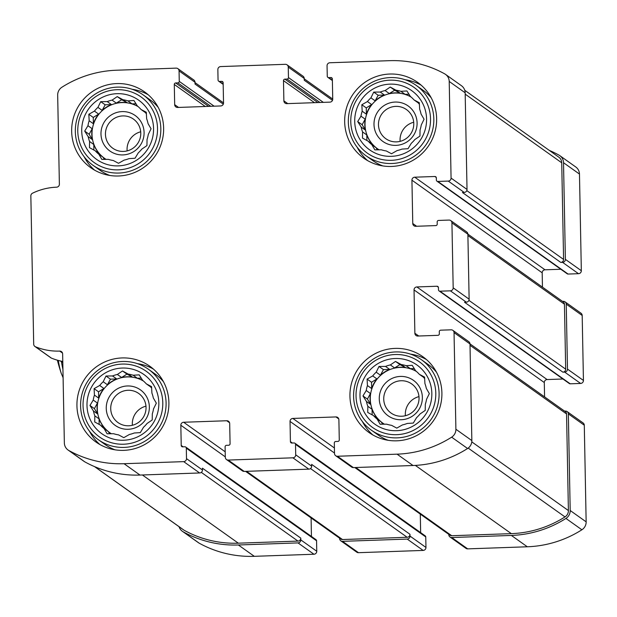 <?xml version="1.0" encoding="UTF-8"?>
<svg xmlns="http://www.w3.org/2000/svg" width="617" height="617" viewBox="0 0 617 617"><rect width="100%" height="100%" fill="white"/><g stroke="black" fill="none" stroke-linecap="round" stroke-linejoin="round"><path stroke-width="0.93" d="M116.952 93.684A36.318 35.732 -54.6 0 0 86.881 148.921A36.318 35.732 -54.6 0 0 149.106 146.746A36.318 35.732 -54.6 0 0 116.952 93.684M112.093 100.108L117.238 96.607L122.96 99.73A30.873 30.372 -54.6 0 1 127.873 100.872L133.92 100.494L137.39 106.001A30.873 30.372 -54.6 0 1 141.031 109.471L146.298 112.271L146.645 118.742A30.873 30.372 -54.6 0 1 148.049 123.601L151.065 128.791L148.257 134.521A30.873 30.372 -54.6 0 1 147.047 139.481L146.939 145.62L141.794 149.121A30.873 30.372 -54.6 0 1 138.285 152.846L135.03 158.253L128.984 158.631A30.873 30.372 -54.6 0 1 124.117 160.119L118.526 163.297L113.258 160.497A30.873 30.372 -54.6 0 1 108.345 159.356L101.844 159.41L98.828 154.227A30.873 30.372 -54.6 0 1 95.188 150.756L89.465 147.633L89.573 141.486A30.873 30.372 -54.6 0 1 88.169 136.627L84.699 131.113L87.953 125.706A30.873 30.372 -54.6 0 1 89.172 120.747L88.825 114.284L94.424 111.099A30.873 30.372 -54.6 0 1 97.933 107.381L100.733 101.651L107.235 101.597A30.873 30.372 -54.6 0 1 112.093 100.108L116.312 103.108A30.873 30.372 125.4 0 1 121.734 102.43A30.873 30.372 125.4 0 1 127.179 102.723L122.96 99.73M88.169 136.627L92.388 139.619A30.873 30.372 125.4 0 1 92.172 128.706L87.953 125.706M93.391 123.747L93.267 117.446L98.643 114.099A30.873 30.372 125.4 0 0 93.391 123.747L89.172 120.747M98.643 114.099L94.424 111.099M102.144 110.381L105.183 104.813L111.453 104.589A30.873 30.372 125.4 0 0 102.144 110.381L97.933 107.381M111.453 104.589L107.235 101.597M138.139 106.625A30.873 30.372 -54.6 0 0 121.95 102.576A30.873 30.372 -54.6 0 0 93.414 124.487A30.873 30.372 -54.6 0 0 104.543 158.345M138.038 106.54A30.873 30.372 125.4 0 0 132.092 103.872L127.873 100.872M146.391 113.837A30.873 30.372 125.4 0 0 145.25 112.471L141.031 109.471M106.116 159.379A30.873 30.372 125.4 0 1 104.435 158.276A30.873 30.372 125.4 0 1 103.047 157.219L98.828 154.227M93.892 150.054L93.784 144.486A30.873 30.372 125.4 0 0 99.406 153.756L95.188 150.756M93.784 144.486L89.573 141.486M389.959 84.136A36.318 35.732 -54.6 0 0 359.888 139.38A36.318 35.732 -54.6 0 0 422.105 137.205A36.318 35.732 -54.6 0 0 389.959 84.136M385.101 90.56L390.245 87.059L395.967 90.182A30.873 30.372 -54.6 0 1 400.873 91.324L406.919 90.946L410.39 96.46A30.873 30.372 -54.6 0 1 414.038 99.923L419.305 102.73L419.653 109.194A30.873 30.372 -54.6 0 1 421.056 114.052L424.072 119.243L421.264 124.973A30.873 30.372 -54.6 0 1 420.046 129.932L419.946 136.072L414.794 139.581A30.873 30.372 -54.6 0 1 411.292 143.298L408.03 148.705L401.983 149.09A30.873 30.372 -54.6 0 1 397.124 150.571L391.525 153.756L386.257 150.949A30.873 30.372 -54.6 0 1 381.352 149.808L374.851 149.869L371.835 144.679A30.873 30.372 -54.6 0 1 368.187 141.208L362.472 138.085L362.572 131.938A30.873 30.372 -54.6 0 1 361.169 127.079L357.706 121.564L360.96 116.158A30.873 30.372 -54.6 0 1 362.179 111.207L361.832 104.736L367.431 101.558A30.873 30.372 -54.6 0 1 370.933 97.833L373.74 92.103L380.242 92.049A30.873 30.372 -54.6 0 1 385.101 90.56L389.319 93.56A30.873 30.372 125.4 0 1 394.741 92.882A30.873 30.372 125.4 0 1 400.186 93.182L395.967 90.182M361.169 127.079L365.387 130.079A30.873 30.372 125.4 0 1 365.179 119.158L360.96 116.158M366.398 114.199L366.274 107.898L371.642 104.551A30.873 30.372 125.4 0 0 366.398 114.199L362.179 111.207M371.642 104.551L367.431 101.558M375.151 100.833L378.182 95.265L384.46 95.049A30.873 30.372 125.4 0 0 375.151 100.833L370.933 97.833M384.46 95.049L380.242 92.049M411.146 97.085A30.873 30.372 -54.6 0 0 394.957 93.028A30.873 30.372 -54.6 0 0 366.421 114.939A30.873 30.372 -54.6 0 0 377.55 148.805M411.045 97A30.873 30.372 125.4 0 0 405.091 94.324L400.873 91.324M419.398 104.288A30.873 30.372 125.4 0 0 418.257 102.923L414.038 99.923M379.116 149.838A30.873 30.372 125.4 0 1 377.442 148.728A30.873 30.372 125.4 0 1 376.054 147.679L371.835 144.679M366.899 140.506L366.791 134.938A30.873 30.372 125.4 0 0 372.406 144.208L368.187 141.208M366.791 134.938L362.572 131.938M395.227 358.5A36.318 35.732 -54.6 0 0 365.156 413.745A36.318 35.732 -54.6 0 0 427.373 411.562A36.318 35.732 -54.6 0 0 395.227 358.5M390.368 364.925L395.512 361.423L401.235 364.547A30.873 30.372 -54.6 0 1 406.14 365.688L412.195 365.31L415.657 370.817A30.873 30.372 -54.6 0 1 419.305 374.288L424.573 377.087L424.92 383.558A30.873 30.372 -54.6 0 1 426.324 388.417L429.339 393.607L426.532 399.338A30.873 30.372 -54.6 0 1 425.314 404.297L425.213 410.436L420.069 413.945A30.873 30.372 -54.6 0 1 416.56 417.663L413.297 423.069L407.251 423.447A30.873 30.372 -54.6 0 1 402.392 424.936L396.793 428.121L391.525 425.314A30.873 30.372 -54.6 0 1 386.62 424.172L380.118 424.234L377.103 419.043A30.873 30.372 -54.6 0 1 373.455 415.573L367.74 412.449L367.84 406.302A30.873 30.372 -54.6 0 1 366.436 401.443L362.973 395.929L366.228 390.522A30.873 30.372 -54.6 0 1 367.447 385.563L367.1 379.1L372.699 375.923A30.873 30.372 -54.6 0 1 376.2 372.198L379.008 366.467L385.509 366.413A30.873 30.372 -54.6 0 1 390.368 364.925L394.587 367.925A30.873 30.372 125.4 0 1 400.009 367.246A30.873 30.372 125.4 0 1 405.454 367.547L401.235 364.547M366.436 401.443L370.655 404.443A30.873 30.372 125.4 0 1 370.447 393.523L366.228 390.522M371.665 388.563L371.542 382.262L376.918 378.915A30.873 30.372 125.4 0 0 371.665 388.563L367.447 385.563M376.918 378.915L372.699 375.923M380.419 375.198L383.45 369.629L389.728 369.413A30.873 30.372 125.4 0 0 380.419 375.198L376.2 372.198M389.728 369.413L385.509 366.413M416.413 371.449A30.873 30.372 -54.6 0 0 400.225 367.393A30.873 30.372 -54.6 0 0 371.689 389.304A30.873 30.372 -54.6 0 0 382.818 423.162M416.313 371.365A30.873 30.372 125.4 0 0 410.359 368.688L406.14 365.688M424.666 378.653A30.873 30.372 125.4 0 0 423.524 377.288L419.305 374.288M384.383 424.195A30.873 30.372 125.4 0 1 382.71 423.092A30.873 30.372 125.4 0 1 381.321 422.043L377.103 419.043M372.167 414.871L372.059 409.302A30.873 30.372 125.4 0 0 377.673 418.573L373.455 415.573M372.059 409.302L367.84 406.302M122.22 368.048A36.318 35.732 -54.6 0 0 92.157 423.285A36.318 35.732 -54.6 0 0 154.373 421.11A36.318 35.732 -54.6 0 0 122.22 368.048M117.361 374.473L122.513 370.971L128.228 374.095A30.873 30.372 -54.6 0 1 133.141 375.236L139.187 374.858L142.658 380.365A30.873 30.372 -54.6 0 1 146.298 383.836L151.566 386.635L151.913 393.106A30.873 30.372 -54.6 0 1 153.317 397.965L156.332 403.156L153.525 408.886A30.873 30.372 -54.6 0 1 152.314 413.837L152.206 419.984L147.062 423.486A30.873 30.372 -54.6 0 1 143.553 427.211L140.298 432.617L134.251 432.995A30.873 30.372 -54.6 0 1 129.393 434.484L123.793 437.661L118.526 434.862A30.873 30.372 -54.6 0 1 113.613 433.72L107.111 433.774L104.096 428.584A30.873 30.372 -54.6 0 1 100.455 425.121L94.733 421.997L94.841 415.85A30.873 30.372 -54.6 0 1 93.437 410.991L89.966 405.477L93.229 400.071A30.873 30.372 -54.6 0 1 94.44 395.111L94.093 388.648L99.692 385.463A30.873 30.372 -54.6 0 1 103.201 381.746L106.001 376.015L112.502 375.954A30.873 30.372 -54.6 0 1 117.361 374.473L121.58 377.473A30.873 30.372 125.4 0 1 127.002 376.794A30.873 30.372 125.4 0 1 132.447 377.087L128.228 374.095M93.437 410.991L97.656 413.984A30.873 30.372 125.4 0 1 97.44 403.063L93.229 400.071M98.658 398.112L98.535 391.81L103.911 388.463A30.873 30.372 125.4 0 0 98.658 398.112L94.44 395.111M103.911 388.463L99.692 385.463M107.42 384.746L110.451 379.177L116.721 378.954A30.873 30.372 125.4 0 0 107.42 384.746L103.201 381.746M116.721 378.954L112.502 375.954M143.406 380.99A30.873 30.372 -54.6 0 0 127.218 376.941A30.873 30.372 -54.6 0 0 98.681 398.852A30.873 30.372 -54.6 0 0 109.811 432.71M143.306 380.905A30.873 30.372 125.4 0 0 137.36 378.236L133.141 375.236M151.659 388.201A30.873 30.372 125.4 0 0 150.517 386.836L146.298 383.836M111.384 433.743A30.873 30.372 125.4 0 1 109.703 432.633A30.873 30.372 125.4 0 1 108.314 431.584L104.096 428.584M99.16 424.419L99.059 418.85A30.873 30.372 125.4 0 0 104.674 428.121L100.455 425.121M99.059 418.85L94.841 415.85M564.578 411.115L565.419 411.084A2.908 2.861 125.4 0 1 567.154 411.608L583.104 422.946A2.908 2.861 125.4 0 1 584.291 425.213L586.15 521.851A9.078 8.931 125.4 0 1 581.893 529.779A108.962 107.188 125.4 0 1 527.319 546.778L467.686 548.868A2.908 2.861 125.4 0 1 465.951 548.343L450.001 537.006A2.908 2.861 125.4 0 1 448.806 534.738L448.806 534.376M420.293 514.1L420.647 532.618M334.499 453.04L290.036 421.426L290.422 441.641A1.45 1.427 125.4 0 0 291.887 443.037L294.047 442.96A1.45 1.427 125.4 0 1 294.911 443.222L425.167 535.834A1.45 1.427 125.4 0 1 425.761 536.967L425.961 547.433A2.908 2.861 125.4 0 1 423.146 550.426L358.485 552.685A2.908 2.861 125.4 0 1 356.749 552.161L340.8 540.824A2.908 2.861 125.4 0 1 339.605 538.556L339.605 538.194M311.091 517.918L311.446 536.435M225.298 456.858L180.835 425.244L181.221 445.459A1.45 1.427 125.4 0 0 182.686 446.855L184.845 446.777A1.45 1.427 125.4 0 1 185.709 447.04L315.966 539.651A1.45 1.427 125.4 0 1 316.56 540.785L316.76 551.251A2.908 2.861 125.4 0 1 313.945 554.243L254.312 556.326A108.962 107.188 125.4 0 1 199.16 543.161A9.078 8.931 125.4 0 1 198.319 542.628L182.37 531.291A9.078 8.931 125.4 0 1 179.061 526.71M549.277 150.378A108.962 107.188 125.4 0 1 558.963 155.114A9.078 8.931 125.4 0 1 559.804 155.638L575.754 166.976A9.078 8.931 125.4 0 1 579.471 174.063L581.33 270.701A2.908 2.861 125.4 0 1 578.507 273.693L568.095 274.056A1.45 1.427 125.4 0 1 567.224 273.801L436.967 181.19A1.45 1.427 125.4 0 1 436.373 180.056L436.335 177.889A1.45 1.427 125.4 0 0 434.869 176.493L414.747 177.195A2.908 2.861 125.4 0 0 411.932 180.187L412.765 223.508A2.908 2.861 125.4 0 0 415.696 226.292L435.81 225.591A1.45 1.427 125.4 0 0 437.222 224.094L437.175 221.927A1.45 1.427 125.4 0 1 438.587 220.439L449.006 220.068A2.908 2.861 125.4 0 1 451.929 222.86L453.179 287.838A2.908 2.861 125.4 0 1 450.364 290.831L439.944 291.193A1.45 1.427 125.4 0 1 438.479 289.797L438.44 287.63A1.45 1.427 125.4 0 0 436.975 286.242L416.861 286.944A2.908 2.861 125.4 0 0 414.038 289.928L414.871 333.249A2.908 2.861 125.4 0 0 417.802 336.041L437.916 335.332A1.45 1.427 125.4 0 0 439.327 333.843L439.281 331.676A1.45 1.427 125.4 0 1 440.692 330.18L451.112 329.817A2.908 2.861 125.4 0 1 454.043 332.602L455.894 429.247A9.078 8.931 125.4 0 1 451.636 437.168A108.962 107.188 125.4 0 1 397.063 454.166L337.437 456.256A2.908 2.861 125.4 0 1 334.507 453.464L334.306 442.998A1.45 1.427 125.4 0 1 335.71 441.502L337.869 441.425A1.45 1.427 125.4 0 0 339.281 439.936L338.887 419.714A2.908 2.861 125.4 0 0 335.957 416.93L292.851 418.434A2.908 2.861 125.4 0 0 290.036 421.426M560.83 269.251L545.004 269.806L414.747 177.195M542.459 287.144L542.189 272.799A2.908 2.861 125.4 0 1 545.004 269.806M562.473 301.374L563.306 301.343A2.908 2.861 125.4 0 1 565.049 301.86L580.998 313.205A2.908 2.861 125.4 0 1 582.186 315.472L583.435 380.45A2.908 2.861 125.4 0 1 580.62 383.442L570.201 383.805A1.45 1.427 125.4 0 1 569.329 383.543L439.073 290.931M562.943 379L547.109 379.555L416.861 286.944M544.572 396.885L544.294 382.54A2.908 2.861 125.4 0 1 547.109 379.555M452.847 330.334L468.797 341.679A2.908 2.861 125.4 0 1 469.992 343.947L471.843 440.584A9.078 8.931 125.4 0 1 467.586 448.505A108.962 107.188 125.4 0 1 413.012 465.511L353.387 467.593A2.908 2.861 125.4 0 1 351.644 467.077L335.694 455.732M425.961 547.433L410.012 536.096L409.981 534.291L311.624 464.362L311.662 466.167A2.908 2.861 125.4 0 1 308.839 469.151L244.178 471.411A2.908 2.861 125.4 0 1 242.442 470.894L226.493 459.549A2.908 2.861 125.4 0 1 225.305 457.282L225.105 446.816A1.45 1.427 125.4 0 1 226.508 445.32L228.668 445.243A1.45 1.427 125.4 0 0 230.079 443.754L229.686 423.532A2.908 2.861 125.4 0 0 226.755 420.748L183.65 422.252A2.908 2.861 125.4 0 0 180.835 425.244M294.911 443.222A1.45 1.427 125.4 0 1 295.512 444.356L295.713 454.822A2.908 2.861 125.4 0 1 292.89 457.814L228.228 460.074A2.908 2.861 125.4 0 1 226.493 459.549M316.76 551.251L300.811 539.914L300.78 538.109L202.422 468.18L202.461 469.984A2.908 2.861 125.4 0 1 199.638 472.969L140.005 475.059A108.962 107.188 125.4 0 1 84.861 461.886A9.078 8.931 125.4 0 1 84.02 461.362L68.071 450.024A9.078 8.931 125.4 0 1 64.353 442.937L62.641 353.873A2.908 2.861 125.4 0 0 59.71 351.088A59.926 58.954 125.4 0 1 35.447 346.762A2.908 2.861 125.4 0 1 33.696 344.186L30.85 195.905A2.908 2.861 125.4 0 1 32.5 193.214A59.926 58.954 125.4 0 1 56.563 187.19A2.908 2.861 125.4 0 0 59.379 184.205L57.674 95.149A9.078 8.931 125.4 0 1 61.931 87.221A108.962 107.188 125.4 0 1 116.505 70.222L176.13 68.132A2.908 2.861 125.4 0 1 179.061 70.924L179.262 81.39A1.45 1.427 125.4 0 1 177.858 82.886L175.698 82.963A1.45 1.427 125.4 0 0 174.287 84.452L174.68 104.674A2.908 2.861 125.4 0 0 177.611 107.458L220.716 105.954A2.908 2.861 125.4 0 0 223.531 102.962L223.146 82.747A1.45 1.427 125.4 0 0 221.68 81.351L219.521 81.429A1.45 1.427 125.4 0 1 218.056 80.033L217.855 69.567A2.908 2.861 125.4 0 1 220.678 66.574L285.339 64.315A2.908 2.861 125.4 0 1 288.262 67.106L288.463 77.572A1.45 1.427 125.4 0 1 287.059 79.069L284.9 79.146A1.45 1.427 125.4 0 0 283.488 80.634L283.882 100.856A2.908 2.861 125.4 0 0 286.812 103.641L329.918 102.137A2.908 2.861 125.4 0 0 332.733 99.144L332.347 78.93A1.45 1.427 125.4 0 0 330.882 77.534L328.722 77.611A1.45 1.427 125.4 0 1 327.265 76.215L327.056 65.749A2.908 2.861 125.4 0 1 329.879 62.757L389.512 60.674A108.962 107.188 125.4 0 1 444.656 73.839A9.078 8.931 125.4 0 1 449.215 81.452L451.073 178.097A2.908 2.861 125.4 0 1 448.258 181.082L437.839 181.444A1.45 1.427 125.4 0 1 436.967 181.19M185.709 447.04A1.45 1.427 125.4 0 1 186.303 448.173L186.504 458.639A2.908 2.861 125.4 0 1 183.689 461.632L124.056 463.714A108.962 107.188 125.4 0 1 68.911 450.549A9.078 8.931 125.4 0 1 68.071 450.024M62.787 361.462A59.926 58.954 125.4 0 1 51.396 358.099A2.908 2.861 125.4 0 1 50.833 357.791L34.884 346.453M177.873 68.657L193.823 79.994A2.908 2.861 125.4 0 1 195.011 82.262L195.049 84.066L223.3 104.157M287.075 64.839L303.024 76.176A2.908 2.861 125.4 0 1 304.212 78.444L304.25 80.249L332.501 100.34M445.497 74.372L461.447 85.709A9.078 8.931 125.4 0 1 465.164 92.797L467.023 189.434A2.908 2.861 125.4 0 1 464.208 192.419L462.411 192.489L560.76 262.418L562.557 262.356A2.908 2.861 125.4 0 0 565.38 259.364L563.522 162.726A9.078 8.931 125.4 0 0 559.804 155.638M450.742 220.593L466.691 231.93A2.908 2.861 125.4 0 1 467.879 234.198L469.128 299.183A2.908 2.861 125.4 0 1 466.313 302.168L464.516 302.23L562.874 372.159L564.671 372.097A2.908 2.861 125.4 0 0 567.486 369.113L566.236 304.127A2.908 2.861 125.4 0 0 565.049 301.86M567.154 411.608A2.908 2.861 125.4 0 1 568.342 413.876L570.201 510.514A9.078 8.931 125.4 0 1 565.943 518.434A108.962 107.188 125.4 0 1 511.37 535.44L451.737 537.523A2.908 2.861 125.4 0 1 450.001 537.006M410.012 536.096A2.908 2.861 125.4 0 1 407.197 539.081L342.535 541.34A2.908 2.861 125.4 0 1 340.8 540.824M300.811 539.914A2.908 2.861 125.4 0 1 297.996 542.898L238.363 544.988A108.962 107.188 125.4 0 1 183.21 531.823A9.078 8.931 125.4 0 1 182.37 531.291M118.533 175.992A46.491 45.735 125.4 0 1 90.707 167.677A46.491 45.735 125.4 0 1 73.755 116.659A46.491 45.735 125.4 0 1 116.76 83.58A46.491 45.735 125.4 0 1 144.586 91.894A46.491 45.735 125.4 0 1 161.538 142.913A46.491 45.735 125.4 0 1 118.533 175.992M391.54 166.451A46.491 45.735 125.4 0 1 363.714 158.129A46.491 45.735 125.4 0 1 346.762 107.119A46.491 45.735 125.4 0 1 389.767 74.032A46.491 45.735 125.4 0 1 417.593 82.354A46.491 45.735 125.4 0 1 434.545 133.365A46.491 45.735 125.4 0 1 391.54 166.451M396.808 440.816A46.491 45.735 125.4 0 1 368.981 432.494A46.491 45.735 125.4 0 1 352.029 381.483A46.491 45.735 125.4 0 1 395.034 348.397A46.491 45.735 125.4 0 1 422.861 356.719A46.491 45.735 125.4 0 1 439.813 407.729A46.491 45.735 125.4 0 1 396.808 440.816M123.801 450.356A46.491 45.735 125.4 0 1 95.974 442.034A46.491 45.735 125.4 0 1 79.022 391.024A46.491 45.735 125.4 0 1 122.027 357.937A46.491 45.735 125.4 0 1 149.854 366.259A46.491 45.735 125.4 0 1 166.806 417.269A46.491 45.735 125.4 0 1 123.801 450.356M469.984 343.862L565.357 411.67A2.908 2.861 125.4 0 1 566.553 413.938L568.404 510.575A7.265 7.149 125.4 0 1 564.995 516.915A107.142 105.399 125.4 0 1 511.331 533.636L451.706 535.718A2.908 2.861 125.4 0 1 449.963 535.201L354.806 467.547M467.879 234.113L563.252 301.921A2.908 2.861 125.4 0 1 564.439 304.189L565.689 369.174A2.908 2.861 125.4 0 1 562.874 372.159M464.763 90.29L558.755 157.119A7.265 7.149 125.4 0 1 561.725 162.788L563.583 259.425A2.908 2.861 125.4 0 1 560.76 262.418M300.78 538.109A2.908 2.861 125.4 0 1 297.957 541.094L238.332 543.184A107.142 105.399 125.4 0 1 184.097 530.234A7.265 7.149 125.4 0 1 183.426 529.81L94.548 466.622M409.981 534.291A2.908 2.861 125.4 0 1 407.158 537.276L342.504 539.536A2.908 2.861 125.4 0 1 340.761 539.019L245.605 471.365M127.387 385.964A21.796 21.441 -54.6 0 0 109.348 419.113A21.796 21.441 -54.6 0 0 146.676 417.802A21.796 21.441 -54.6 0 0 127.387 385.964M128.043 390.283A17.862 17.569 -54.6 0 0 118.032 422.591A17.862 17.569 -54.6 0 0 142.697 418.218A17.862 17.569 -54.6 0 0 128.043 390.283M145.974 406.163A17.862 17.569 -54.6 0 0 132.393 425.267M89.426 431.152A46.491 45.735 -54.6 0 0 99.831 444.495M153.44 369.097A46.491 45.735 -54.6 0 0 137.414 363.652M122.513 361.493A43.221 42.519 -54.6 0 0 82.539 392.25A43.221 42.519 -54.6 0 0 98.296 439.674A43.221 42.519 -54.6 0 0 157.991 429.093A43.221 42.519 -54.6 0 0 148.388 369.228A43.221 42.519 -54.6 0 0 122.513 361.493M122.143 364.076A40.313 39.658 -54.6 0 0 88.771 425.391A40.313 39.658 -54.6 0 0 157.829 422.977A40.313 39.658 -54.6 0 0 122.143 364.076M98.296 439.674L105.314 444.664A43.221 42.519 -54.6 0 0 115.101 449.832M163.497 381.769A43.221 42.519 -54.6 0 0 155.407 374.218L148.388 369.228M122.12 111.6A21.796 21.441 -54.6 0 0 104.08 144.748A21.796 21.441 -54.6 0 0 141.409 143.437A21.796 21.441 -54.6 0 0 122.12 111.6M122.775 115.919A17.862 17.569 -54.6 0 0 112.764 148.227A17.862 17.569 -54.6 0 0 137.429 143.854A17.862 17.569 -54.6 0 0 122.775 115.919M140.707 131.799A17.862 17.569 -54.6 0 0 127.125 150.903M395.127 102.06A21.796 21.441 -54.6 0 0 377.087 135.2A21.796 21.441 -54.6 0 0 414.416 133.897A21.796 21.441 -54.6 0 0 395.127 102.06M395.775 106.379A17.862 17.569 -54.6 0 0 385.772 138.678A17.862 17.569 -54.6 0 0 410.436 134.305A17.862 17.569 -54.6 0 0 395.775 106.379M413.714 122.251A17.862 17.569 -54.6 0 0 400.124 141.362M400.394 376.424A21.796 21.441 -54.6 0 0 382.355 409.565A21.796 21.441 -54.6 0 0 419.683 408.261A21.796 21.441 -54.6 0 0 400.394 376.424M401.05 380.743A17.862 17.569 -54.6 0 0 391.039 413.043A17.862 17.569 -54.6 0 0 415.704 408.67A17.862 17.569 -54.6 0 0 401.05 380.743M418.982 396.615A17.862 17.569 -54.6 0 0 405.392 415.727M362.426 421.604A46.491 45.735 -54.6 0 0 372.838 434.946M426.447 359.549A46.491 45.735 -54.6 0 0 410.421 354.104M395.52 351.945A43.221 42.519 -54.6 0 0 355.539 382.702A43.221 42.519 -54.6 0 0 371.303 430.134A43.221 42.519 -54.6 0 0 430.998 419.545A43.221 42.519 -54.6 0 0 421.388 359.68A43.221 42.519 -54.6 0 0 395.52 351.945M395.15 354.528A40.313 39.658 -54.6 0 0 361.77 415.85A40.313 39.658 -54.6 0 0 430.836 413.429A40.313 39.658 -54.6 0 0 395.15 354.528M371.303 430.134L378.321 435.116A43.221 42.519 -54.6 0 0 388.108 440.283M436.497 372.221A43.221 42.519 -54.6 0 0 428.406 364.67L421.388 359.68M357.158 147.239A46.491 45.735 -54.6 0 0 367.57 160.582M421.18 85.185A46.491 45.735 -54.6 0 0 405.153 79.74M390.252 77.58A43.221 42.519 -54.6 0 0 350.271 108.345A43.221 42.519 -54.6 0 0 366.035 155.769A43.221 42.519 -54.6 0 0 425.73 145.18A43.221 42.519 -54.6 0 0 416.12 85.316A43.221 42.519 -54.6 0 0 390.252 77.58M389.882 80.171A40.313 39.658 -54.6 0 0 356.503 141.486A40.313 39.658 -54.6 0 0 425.568 139.072A40.313 39.658 -54.6 0 0 389.882 80.171M366.035 155.769L373.054 160.759A43.221 42.519 -54.6 0 0 382.841 165.919M431.229 97.856A43.221 42.519 -54.6 0 0 423.139 90.306L416.12 85.316M84.159 156.787A46.491 45.735 -54.6 0 0 94.563 170.13M148.173 94.733A46.491 45.735 -54.6 0 0 132.146 89.288M117.245 87.128A43.221 42.519 -54.6 0 0 77.272 117.886A43.221 42.519 -54.6 0 0 93.028 165.31A43.221 42.519 -54.6 0 0 152.723 154.728A43.221 42.519 -54.6 0 0 143.121 94.864A43.221 42.519 -54.6 0 0 117.245 87.128M116.875 89.712A40.313 39.658 -54.6 0 0 83.503 151.026A40.313 39.658 -54.6 0 0 152.561 148.612A40.313 39.658 -54.6 0 0 116.875 89.712M93.028 165.31L100.047 170.3A43.221 42.519 -54.6 0 0 109.834 175.467M158.23 107.404A43.221 42.519 -54.6 0 0 150.132 99.854L143.121 94.864M150.517 386.836L151.612 387.422M137.36 378.236L141.231 378.098M121.58 377.473L126.955 374.126L132.447 377.087M126.955 374.126L122.513 370.971M110.451 379.177L106.001 376.015M98.535 391.81L94.093 388.648M97.656 413.984L94.409 408.639L97.44 403.063M94.409 408.639L89.966 405.477M109.633 433.759L108.314 431.584M423.524 377.288L424.619 377.882M410.359 368.688L414.238 368.55M394.587 367.925L399.955 364.585L405.454 367.547M399.955 364.585L395.512 361.423M383.45 369.629L379.008 366.467M371.542 382.262L367.1 379.1M370.655 404.443L367.416 399.091L370.447 393.523M367.416 399.091L362.973 395.929M382.64 424.218L381.321 422.043M418.257 102.923L419.352 103.517M405.091 94.324L408.971 94.193M389.319 93.56L394.687 90.221L400.186 93.182M394.687 90.221L390.245 87.059M378.182 95.265L373.74 92.103M366.274 107.898L361.832 104.736M365.387 130.079L362.148 124.727L365.179 119.158M362.148 124.727L357.706 121.564M377.373 149.854L376.054 147.679M145.25 112.471L146.345 113.065M132.092 103.872L135.964 103.733M116.312 103.108L121.688 99.761L127.179 102.723M121.688 99.761L117.238 96.607M105.183 104.813L100.733 101.651M93.267 117.446L88.825 114.284M92.388 139.619L89.141 134.275L92.172 128.706M89.141 134.275L84.699 131.113M104.366 159.394L103.047 157.219M469.992 343.947L454.043 332.602M471.843 440.584L455.894 429.247M467.586 448.505L451.636 437.168M413.012 465.511L397.063 454.166M353.387 467.593L337.437 456.256M311.662 466.167L295.713 454.822M308.839 469.151L292.89 457.814M244.178 471.411L228.228 460.074M202.461 469.984L186.504 458.639M199.638 472.969L183.689 461.632M140.005 475.059L124.056 463.714M84.861 461.886L68.911 450.549M62.51 353.078L59.71 351.088M51.396 358.099L35.447 346.762M195.011 82.262L179.061 70.924M304.212 78.444L288.262 67.106M465.164 92.797L449.215 81.452M467.023 189.434L451.073 178.097M464.208 192.419L448.258 181.082M467.879 234.198L451.929 222.86M469.128 299.183L453.179 287.838M466.313 302.168L450.364 290.831M584.291 425.213L568.342 413.876M586.15 521.851L570.201 510.514M581.893 529.779L565.943 518.434M527.319 546.778L511.37 535.44M467.686 548.868L451.737 537.523M338.764 418.92L335.957 416.93M334.399 447.973L292.851 418.434M292.358 443.021L290.422 441.641M425.761 536.967L295.512 444.356M423.146 550.426L407.197 539.081M358.485 552.685L342.535 541.34M229.563 422.738L226.755 420.748M225.197 451.791L183.65 422.252M183.156 446.839L181.221 445.459M316.56 540.785L186.303 448.173M313.945 554.243L297.996 542.898M254.312 556.326L238.363 544.988M199.16 543.161L183.21 531.823M214.13 106.186L179.262 81.39M210.783 106.301L177.858 82.886M208.631 106.371L175.698 82.963M205.284 106.494L174.287 84.452M178.552 107.427L174.68 104.674M223.076 82.346L221.68 81.351M223.169 84.02L219.521 81.429M323.331 102.36L288.463 77.572M319.984 102.484L287.059 79.069M317.832 102.553L284.9 79.146M314.485 102.677L283.488 80.634M287.753 103.61L283.882 100.856M332.285 78.529L330.882 77.534M332.37 80.202L328.722 77.611M579.471 174.063L563.522 162.726M581.33 270.701L565.38 259.364M578.507 273.693L562.557 262.356M568.095 274.056L437.839 181.444M436.265 177.488L434.869 176.493M542.189 272.799L411.932 180.187M416.637 226.262L412.765 223.508M582.186 315.472L566.236 304.127M583.435 380.45L567.486 369.113M580.62 383.442L564.671 372.097M570.201 383.805L439.944 291.193M438.378 287.237L436.975 286.242M544.294 382.54L414.038 289.928M418.742 336.003L414.871 333.249M451.706 535.718L355.77 467.509M511.331 533.636L415.364 465.403M564.995 516.915L468.187 448.089M568.404 510.575L471.781 441.872M566.553 413.938L470.015 345.304M565.689 369.174L468.905 300.363M564.439 304.189L467.91 235.555M563.583 259.425L466.799 190.614M561.725 162.788L465.195 94.154M62.811 362.603L60.559 360.999M184.097 530.234L94.74 466.699M238.332 543.184L142.396 474.974M297.957 541.094L201.304 472.375M342.504 539.536L246.569 471.326M407.158 537.276L310.505 468.55M58.276 360.428A59.255 8.507 88 0 0 61.253 373.37L63.096 377.712M61.43 361.685A61.746 8.862 88 0 0 62.942 369.467M223.177 84.382L218.657 81.166M332.378 80.565L327.858 77.349M332.733 99.082L304.22 78.806M62.811 362.673L60.412 360.968M223.531 102.9L195.018 82.624M57.381 360.181A188.092 188.092 0 0 0 61.253 373.37"/></g></svg>

